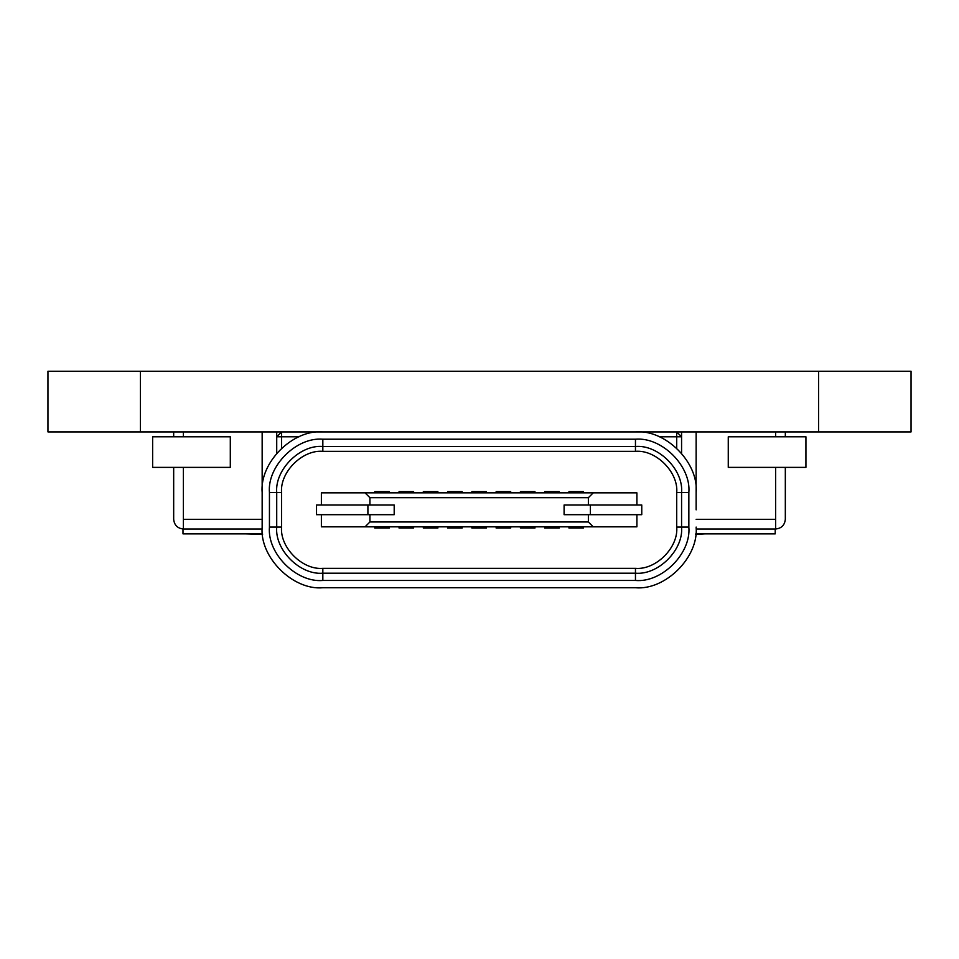 <?xml version="1.0" encoding="UTF-8"?>
<svg xmlns="http://www.w3.org/2000/svg" width="959" height="959" viewBox="0 0 959 959"><rect width="100%" height="100%" fill="white"/><g stroke="black" fill="none" stroke-linecap="round" stroke-linejoin="round"><path stroke-width="1.44" d="M399.052 492.854L399.052 491.631L413.617 491.631L413.617 492.854M399.052 526.827L399.052 528.037L413.617 528.037L413.617 526.827M423.315 526.827L423.315 528.037L437.879 528.037L437.879 526.827M437.879 492.854L437.879 491.631L423.315 491.631L423.315 492.854M534.966 526.827L534.966 528.037L520.401 528.037L520.401 526.827M520.401 492.854L520.401 491.631L534.966 491.631L534.966 492.854M367.908 514.695L316.53 514.695L316.53 504.985L367.908 504.985L367.908 514.695L394.197 514.695L394.197 504.985L367.908 504.985M321.373 514.695L321.373 526.827L593.225 526.827L588.37 521.972L369.922 521.972L365.067 526.827M369.922 504.985L369.922 497.709L588.37 497.709L593.225 492.854L321.373 492.854L321.373 504.985M369.922 521.972L369.922 514.695M588.37 514.695L588.37 521.972M588.37 497.709L588.37 504.985M590.372 514.695L564.096 514.695L564.096 504.985L641.763 504.985L641.763 514.695L590.372 514.695L590.372 504.985M593.225 492.854L636.908 492.854L636.908 504.985M365.067 492.854L369.922 497.709M636.908 514.695L636.908 526.827L593.225 526.827M544.676 492.854L544.676 491.631L559.241 491.631L559.241 492.854M544.676 526.827L544.676 528.037L559.241 528.037L559.241 526.827M471.864 526.827L471.864 528.037L486.429 528.037L486.429 526.827M486.429 492.854L486.429 491.631L471.864 491.631L471.864 492.854M568.951 492.854L568.951 491.631L583.516 491.631L583.516 492.854M568.951 526.827L568.951 528.037L583.516 528.037L583.516 526.827M635.457 439.21L635.457 451.341C655.872 449.495 678.564 472.188 676.718 492.602L676.718 527.078C678.564 547.481 655.872 570.173 635.457 568.339L322.835 568.339C302.421 570.173 279.728 547.481 281.574 527.078L276.719 527.078L276.719 492.602C274.658 469.79 300.023 444.425 322.835 446.486L635.457 446.486C658.27 444.425 683.635 469.79 681.573 492.602L681.573 527.078C683.635 549.891 658.27 575.256 635.457 573.194L322.835 573.194C300.023 575.256 274.658 549.891 276.719 527.078L269.443 527.078L269.443 492.602C267.046 466.182 296.415 436.824 322.835 439.21L635.457 439.21C661.878 436.824 691.235 466.182 688.85 492.602L688.85 527.078C691.235 553.487 661.878 582.856 635.457 580.471L322.835 580.471C296.415 582.856 267.046 553.487 269.443 527.078M276.719 453.175L276.719 431.922M262.155 503.775L262.155 431.922M635.457 587.747C665.474 590.468 698.847 557.095 696.138 527.078C698.847 557.095 665.474 590.468 635.457 587.747L322.835 587.747C292.819 590.468 259.445 557.095 262.155 527.078L262.155 492.602C259.445 462.586 292.819 429.212 322.835 431.922C292.819 429.212 259.445 462.586 262.155 492.602M322.835 587.747C292.819 590.468 259.445 557.095 262.155 527.078L262.155 509.84M322.835 431.922L635.457 431.922C665.474 429.212 698.847 462.586 696.138 492.602C698.847 462.586 665.474 429.212 635.457 431.922M696.138 492.602L696.138 509.84M696.138 503.775L696.138 431.922M681.573 453.175L681.573 431.922M510.703 526.827L510.703 528.037L496.139 528.037L496.139 526.827M496.139 492.854L496.139 491.631L510.703 491.631L510.703 492.854M447.589 492.854L447.589 491.631L462.154 491.631L462.154 492.854M447.589 526.827L447.589 528.037L462.154 528.037L462.154 526.827M281.574 448.117L281.574 431.922L276.719 436.777L299.052 436.777M681.573 436.777L676.718 431.922L676.718 436.777L681.573 436.777M389.342 526.827L389.342 528.037L374.777 528.037L374.777 526.827M374.777 492.854L374.777 491.631L389.342 491.631L389.342 492.854M785.325 467.369L785.325 519.31C784.702 525.16 781.465 528.397 775.615 529.008L775.615 519.31L696.138 519.31M262.155 519.31L183.385 519.31L183.385 529.008C177.535 528.397 174.298 525.16 173.675 519.31L173.675 467.369M173.675 519.31C174.298 525.16 177.535 528.397 183.385 529.008L262.191 529.008L182.989 529.008L182.989 533.863L262.538 533.863M695.755 533.863L775.22 533.863L775.22 529.008L696.102 529.008L775.615 529.008C781.465 528.397 784.702 525.16 785.325 519.31M183.385 519.31L183.385 467.369M183.385 436.777L183.385 431.922M785.325 431.922L785.325 436.777M173.675 436.777L173.675 431.922M775.615 431.922L775.615 436.777M775.615 467.369L775.615 519.31M152.637 467.369L230.304 467.369L230.304 436.777L152.637 436.777L152.637 467.369M728.265 467.369L805.932 467.369L805.932 436.777L728.265 436.777L728.265 467.369M911.05 431.922L47.95 431.922L47.95 371.253L911.05 371.253L911.05 431.922M766.361 533.863L710.751 533.863M239.918 533.863L196.343 533.863M705.021 533.863L695.695 534.355M245.636 533.863L262.598 534.355M269.443 492.602L281.574 492.602C279.728 472.188 302.421 449.495 322.835 451.341L322.835 439.21M676.718 492.602L688.85 492.602M688.85 527.078L676.718 527.078M635.457 568.339L635.457 580.471M322.835 580.471L322.835 568.339M322.835 451.341L635.457 451.341M281.574 527.078L281.574 492.602M659.241 436.777L676.718 436.777L676.718 448.117M140.422 431.922L140.422 371.253M818.578 431.922L818.578 371.253"/></g></svg>
